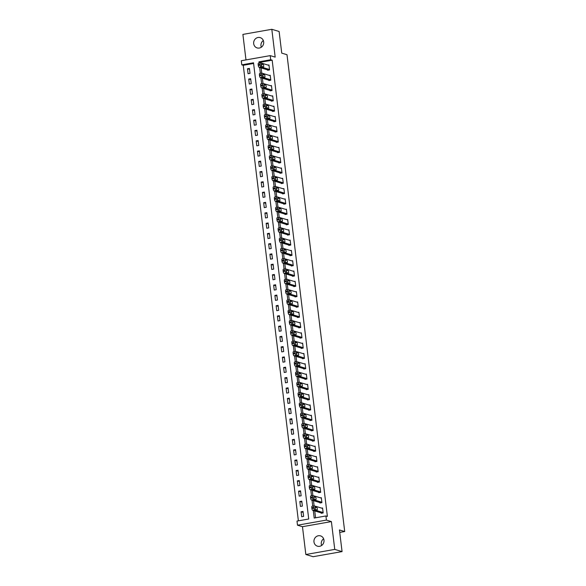 <?xml version="1.0" encoding="UTF-8"?>
<svg xmlns="http://www.w3.org/2000/svg" width="586" height="586" viewBox="0 0 586 586"><rect width="100%" height="100%" fill="white"/><g stroke="black" fill="none" stroke-linecap="round" stroke-linejoin="round"><path stroke-width="0.88" d="M261.327 47.21A5.377 5.01 106.7 0 1 260.982 45.855A5.377 5.01 106.7 0 1 263.334 40.529M253.679 43.657A5.377 5.01 -73.3 0 0 257.129 47.927A5.377 5.01 -73.3 0 0 263.678 41.892A5.377 5.01 -73.3 0 0 260.221 37.621A5.377 5.01 -73.3 0 0 253.679 43.657M321.626 545.471A5.377 5.01 106.7 0 1 321.282 544.108A5.377 5.01 106.7 0 1 323.633 538.79M313.971 541.918A5.377 5.01 -73.3 0 0 317.429 546.181A5.377 5.01 -73.3 0 0 323.977 540.145A5.377 5.01 -73.3 0 0 320.52 535.882A5.377 5.01 -73.3 0 0 313.971 541.918M253.599 63.464L243.256 65.295L241.791 64.856L241.293 60.732L270.212 55.626L270.71 59.75L258.983 61.816L259.137 63.054M339.741 532.41L344.707 531.539L287.001 54.71L281.741 53.128L279.119 31.49L271.816 29.3L242.897 34.406L245.981 59.904M344.707 531.539L339.44 529.956L342.063 551.594L313.144 556.7L305.841 554.51L334.752 549.397L331.383 521.584L326.417 520.09L297.498 525.195L296.999 521.079L308.727 519.006L253.518 62.783L241.791 64.856M331.383 521.584L302.471 526.689L305.841 554.51M302.471 526.689L297.498 525.195M243.256 65.295L298.384 520.829M342.063 551.594L334.752 549.397M303.629 516.391L303.035 511.446L301.079 511.79L301.68 516.735L303.629 516.391M302.383 506.092L301.783 501.147L299.834 501.491L300.428 506.436L302.383 506.092M301.138 495.785L300.537 490.841L298.582 491.185L299.182 496.13L301.138 495.785M299.893 485.486L299.292 480.535L297.336 480.886L297.937 485.831L299.893 485.486M298.64 475.18L298.047 470.236L296.091 470.58L296.692 475.524L298.64 475.18M297.395 464.874L296.802 459.929L294.846 460.274L295.447 465.225L297.395 464.874M296.15 454.575L295.549 449.63L293.601 449.975L294.194 454.919L296.15 454.575M294.905 444.269L294.304 439.324L292.348 439.668L292.949 444.613L294.905 444.269M293.659 433.97L293.059 429.025L291.103 429.37L291.703 434.314L293.659 433.97M292.407 423.663L291.813 418.719L289.858 419.063L290.458 424.008L292.407 423.663M291.161 413.364L290.568 408.413L288.612 408.764L289.206 413.709L291.161 413.364M289.916 403.058L289.316 398.114L287.367 398.458L287.96 403.402L289.916 403.058M288.671 392.752L288.07 387.807L286.115 388.152L286.715 393.103L288.671 392.752M287.426 382.453L286.825 377.509L284.869 377.853L285.47 382.797L287.426 382.453M286.173 372.147L285.58 367.202L283.624 367.547L284.225 372.491L286.173 372.147M284.928 361.848L284.327 356.903L282.379 357.248L282.972 362.192L284.928 361.848M283.683 351.541L283.082 346.597L281.134 346.941L281.727 351.886L283.683 351.541M282.437 341.242L281.837 336.298L279.881 336.642L280.482 341.587L282.437 341.242M281.192 330.936L280.591 325.992L278.636 326.336L279.236 331.28L281.192 330.936M279.94 320.637L279.346 315.686L277.39 316.03L277.991 320.981L279.94 320.637M278.694 310.331L278.094 305.387L276.145 305.731L276.739 310.675L278.694 310.331M277.449 300.025L276.848 295.08L274.893 295.425L275.493 300.376L277.449 300.025M276.204 289.726L275.603 284.781L273.647 285.126L274.248 290.07L276.204 289.726M274.951 279.419L274.358 274.475L272.402 274.819L273.003 279.764L274.951 279.419M273.706 269.12L273.113 264.176L271.157 264.52L271.757 269.465L273.706 269.12M272.461 258.814L271.86 253.87L269.912 254.214L270.505 259.159L272.461 258.814M271.215 248.515L270.615 243.564L268.659 243.915L269.26 248.86L271.215 248.515M269.97 238.209L269.37 233.265L267.414 233.609L268.014 238.553L269.97 238.209M268.718 227.903L268.124 222.958L266.169 223.303L266.769 228.254L268.718 227.903M267.472 217.604L266.872 212.659L264.923 213.004L265.517 217.948L267.472 217.604M266.227 207.298L265.626 202.353L263.678 202.697L264.271 207.642L266.227 207.298M264.982 196.999L264.381 192.054L262.425 192.398L263.026 197.343L264.982 196.999M263.737 186.692L263.136 181.748L261.18 182.092L261.781 187.037L263.737 186.692M262.484 176.393L261.891 171.442L259.935 171.793L260.536 176.738L262.484 176.393M261.239 166.087L260.638 161.143L258.69 161.487L259.283 166.431L261.239 166.087M259.994 155.781L259.393 150.836L257.437 151.181L258.038 156.132L259.994 155.781M258.748 145.482L258.148 140.537L256.192 140.882L256.793 145.826L258.748 145.482M257.496 135.176L256.902 130.231L254.947 130.575L255.547 135.52L257.496 135.176M256.25 124.877L255.657 119.932L253.701 120.276L254.302 125.221L256.25 124.877M255.005 114.57L254.405 109.626L252.456 109.97L253.049 114.915L255.005 114.57M253.76 104.271L253.159 99.327L251.204 99.671L251.804 104.616L253.76 104.271M252.515 93.965L251.914 89.021L249.958 89.365L250.559 94.309L252.515 93.965M251.262 83.666L250.669 78.714L248.713 79.066L249.314 84.01L251.262 83.666M250.017 73.36L249.416 68.416L247.468 68.76L248.061 73.704L250.017 73.36M313.283 510.509L314.191 518.039L325.919 515.966L327.376 516.405L272.168 60.19L260.448 62.255L260.514 62.827M261.136 67.917L261.766 73.133A1.677 0.549 80 0 0 261.686 73.125A1.677 0.549 80 0 0 261.393 74.605L261.488 75.433A1.677 0.549 80 0 0 262.272 77.257L270.754 79.799M262.382 78.216L263.011 83.432A1.677 0.549 80 0 0 262.931 83.432A1.677 0.549 80 0 0 262.638 84.911L262.733 85.732A1.677 0.549 80 0 0 263.524 87.556L271.999 90.105M263.627 88.523L264.257 93.738M264.872 98.822L265.502 104.044M266.117 109.128L266.755 114.343M267.37 119.434L268 124.65M268.615 129.733L269.245 134.948M269.86 140.039L270.49 145.255M271.106 150.338L271.736 155.554M272.351 160.645L272.988 165.86A1.677 0.549 80 0 0 272.9 165.853A1.677 0.549 80 0 0 272.615 167.332L272.71 168.16A1.677 0.549 80 0 0 273.494 169.984L281.976 172.526M273.603 170.944L274.233 176.159A1.677 0.549 80 0 0 274.153 176.159A1.677 0.549 80 0 0 273.86 177.639L273.955 178.466A1.677 0.549 80 0 0 274.739 180.29L283.221 182.832M274.849 181.25L275.479 186.465A1.677 0.549 80 0 0 275.398 186.465A1.677 0.549 80 0 0 275.105 187.945L275.208 188.765A1.677 0.549 80 0 0 275.991 190.589L284.466 193.131M276.094 191.556L276.724 196.771A1.677 0.549 80 0 0 276.643 196.764A1.677 0.549 80 0 0 276.35 198.244L276.453 199.072A1.677 0.549 80 0 0 277.237 200.895L285.712 203.437M277.339 201.855L277.969 207.07A1.677 0.549 80 0 0 277.889 207.07A1.677 0.549 80 0 0 277.596 208.55L277.698 209.37A1.677 0.549 80 0 0 278.482 211.194L286.964 213.744M278.584 212.161L279.222 217.377A1.677 0.549 80 0 0 279.141 217.369A1.677 0.549 80 0 0 278.848 218.849L278.943 219.677A1.677 0.549 80 0 0 279.727 221.501L288.209 224.042M279.837 222.46L280.467 227.676M281.082 232.767L281.712 237.982A1.677 0.549 80 0 0 281.632 237.975A1.677 0.549 80 0 0 281.339 239.454L281.441 240.282A1.677 0.549 80 0 0 282.225 242.106L290.7 244.648M282.327 243.065L282.957 248.281A1.677 0.549 80 0 0 282.877 248.281A1.677 0.549 80 0 0 282.584 249.761L282.686 250.581A1.677 0.549 80 0 0 283.47 252.405L291.945 254.954M283.573 253.372L284.21 258.587A1.677 0.549 80 0 0 284.122 258.587A1.677 0.549 80 0 0 283.829 260.059L283.932 260.887A1.677 0.549 80 0 0 284.715 262.711L293.198 265.253M284.825 263.671L285.455 268.893A1.677 0.549 80 0 0 285.375 268.886A1.677 0.549 80 0 0 285.082 270.366L285.177 271.193A1.677 0.549 80 0 0 285.961 273.017L294.443 275.559M286.071 273.977L286.7 279.192A1.677 0.549 80 0 0 286.62 279.192A1.677 0.549 80 0 0 286.327 280.672L286.422 281.492A1.677 0.549 80 0 0 287.213 283.316L295.688 285.858M287.316 284.283L287.946 289.499A1.677 0.549 80 0 0 287.865 289.491A1.677 0.549 80 0 0 287.572 290.971L287.675 291.799A1.677 0.549 80 0 0 288.459 293.623L296.934 296.164M288.561 294.582L289.191 299.798A1.677 0.549 80 0 0 289.11 299.798A1.677 0.549 80 0 0 288.817 301.277L288.92 302.098A1.677 0.549 80 0 0 289.704 303.922L298.179 306.471M289.806 304.888L290.444 310.104A1.677 0.549 80 0 0 290.356 310.097A1.677 0.549 80 0 0 290.07 311.576L290.165 312.404A1.677 0.549 80 0 0 290.949 314.228L299.431 316.77M291.059 315.187L291.689 320.403A1.677 0.549 80 0 0 291.608 320.403A1.677 0.549 80 0 0 291.315 321.882L291.41 322.703A1.677 0.549 80 0 0 292.194 324.527L300.677 327.076M292.304 325.494L292.934 330.709M293.549 335.793L294.179 341.008M294.795 346.099L295.425 351.314M296.04 356.405L296.677 361.621M297.292 366.704L297.922 371.92M298.538 377.01L299.168 382.226M299.783 387.309L300.413 392.525M301.028 397.616L301.658 402.831M302.281 407.915L302.911 413.13A1.677 0.549 80 0 0 302.83 413.13A1.677 0.549 80 0 0 302.537 414.61L302.632 415.43A1.677 0.549 80 0 0 303.416 417.254L311.899 419.803M303.526 418.221L304.156 423.436A1.677 0.549 80 0 0 304.075 423.436A1.677 0.549 80 0 0 303.782 424.916L303.878 425.736A1.677 0.549 80 0 0 304.669 427.56L313.144 430.102M304.771 428.527L305.401 433.743A1.677 0.549 80 0 0 305.321 433.735A1.677 0.549 80 0 0 305.028 435.215L305.13 436.043A1.677 0.549 80 0 0 305.914 437.867L314.389 440.408M306.017 438.826L306.646 444.042A1.677 0.549 80 0 0 306.566 444.042A1.677 0.549 80 0 0 306.273 445.521L306.375 446.342A1.677 0.549 80 0 0 307.159 448.165L315.634 450.715M307.262 449.132L307.899 454.348A1.677 0.549 80 0 0 307.811 454.34A1.677 0.549 80 0 0 307.525 455.82L307.621 456.648A1.677 0.549 80 0 0 308.404 458.472L316.887 461.014M308.514 459.431L309.144 464.647A1.677 0.549 80 0 0 309.064 464.647A1.677 0.549 80 0 0 308.771 466.126L308.866 466.947A1.677 0.549 80 0 0 309.65 468.771L318.132 471.32M309.76 469.738L310.39 474.953A1.677 0.549 80 0 0 310.309 474.946A1.677 0.549 80 0 0 310.016 476.425L310.119 477.253A1.677 0.549 80 0 0 310.902 479.077L319.377 481.619M311.005 480.037L311.635 485.252A1.677 0.549 80 0 0 311.554 485.252A1.677 0.549 80 0 0 311.261 486.732L311.364 487.552A1.677 0.549 80 0 0 312.148 489.376L320.623 491.925M312.25 490.343L312.88 495.558A1.677 0.549 80 0 0 312.799 495.551A1.677 0.549 80 0 0 312.506 497.031L312.609 497.858A1.677 0.549 80 0 0 313.393 499.682L321.868 502.224M313.495 500.642L314.133 505.865A1.677 0.549 80 0 0 314.045 505.857A1.677 0.549 80 0 0 313.759 507.337L313.854 508.165A1.677 0.549 80 0 0 314.638 509.988L323.12 512.53M314.748 510.948L315.576 517.797M321.165 512.875L321.216 513.285L323.172 512.94L322.571 507.996L321.736 508.143M319.919 502.568L319.971 502.986L321.919 502.642L321.326 497.69L320.491 497.844M318.674 492.269L318.718 492.68L320.674 492.335L320.073 487.391L319.245 487.537M317.422 481.963L317.473 482.381L319.429 482.029L318.828 477.085L317.993 477.231M316.176 471.664L316.228 472.074L318.183 471.73L317.583 466.786L316.748 466.932M314.931 461.358L314.982 461.768L316.931 461.424L316.337 456.479L315.502 456.626M313.686 451.059L313.737 451.469L315.686 451.125L315.092 446.18L314.257 446.327M312.433 440.753L312.485 441.163L314.44 440.818L313.84 435.874L313.012 436.021M311.188 430.454L311.239 430.864L313.195 430.52L312.594 425.575L311.759 425.722M309.943 420.147L309.994 420.558L311.95 420.213L311.349 415.269L310.514 415.415M308.697 409.841L308.749 410.259L310.697 409.914L310.104 404.963L309.269 405.109M307.452 399.542L307.496 399.952L309.452 399.608L308.851 394.664L308.024 394.81M306.2 389.236L306.251 389.653L308.207 389.302L307.606 384.357L306.778 384.504M304.954 378.937L305.006 379.347L306.961 379.003L306.361 374.058L305.526 374.205M303.709 368.631L303.76 369.041L305.716 368.697L305.116 363.752L304.281 363.899M302.464 358.332L302.515 358.742L304.464 358.398L303.87 353.453L303.035 353.6M301.219 348.025L301.263 348.436L303.218 348.091L302.618 343.147L301.79 343.293M299.966 337.719L300.017 338.137L301.973 337.792L301.372 332.841L300.537 332.995M298.721 327.42L298.772 327.83L300.728 327.486L300.127 322.542L299.292 322.688M297.476 317.114L297.527 317.531L299.475 317.18L298.882 312.235L298.047 312.382M296.23 306.815L296.282 307.225L298.23 306.881L297.637 301.937L296.802 302.083M294.985 296.509L295.029 296.919L296.985 296.575L296.384 291.63L295.556 291.777M293.733 286.21L293.784 286.62L295.74 286.276L295.139 281.331L294.304 281.478M292.487 275.903L292.539 276.314L294.494 275.969L293.894 271.025L293.059 271.171M291.242 265.597L291.293 266.015L293.242 265.67L292.648 260.719L291.813 260.873M289.997 255.298L290.041 255.708L291.996 255.364L291.396 250.42L290.568 250.566M288.744 244.992L288.795 245.409L290.751 245.065L290.151 240.114L289.323 240.26M287.499 234.693L287.55 235.103L289.506 234.759L288.905 229.815L288.07 229.961M286.254 224.387L286.305 224.797L288.261 224.453L287.66 219.508L286.825 219.655M285.008 214.088L285.06 214.498L287.008 214.154L286.415 209.209L285.58 209.356M283.763 203.781L283.807 204.192L285.763 203.847L285.162 198.903L284.335 199.05M282.511 193.483L282.562 193.893L284.518 193.548L283.917 188.604L283.082 188.751M281.265 183.176L281.317 183.586L283.272 183.242L282.672 178.298L281.837 178.444M280.02 172.87L280.071 173.288L282.02 172.943L281.427 167.992L280.591 168.138M278.775 162.571L278.826 162.981L280.775 162.637L280.181 157.693L279.346 157.839M277.53 152.265L277.574 152.682L279.529 152.331L278.929 147.386L278.101 147.533M276.277 141.966L276.328 142.376L278.284 142.032L277.683 137.087L276.848 137.234M275.032 131.66L275.083 132.07L277.039 131.725L276.438 126.781L275.603 126.928M273.787 121.361L273.838 121.771L275.786 121.427L275.193 116.482L274.358 116.629M272.541 111.054L272.585 111.465L274.541 111.12L273.94 106.176L273.113 106.322M271.289 100.748L271.34 101.166L273.296 100.821L272.695 95.87L271.867 96.023M270.043 90.449L270.095 90.859L272.05 90.515L271.45 85.571L270.615 85.717M268.798 80.143L268.849 80.56L270.805 80.209L270.205 75.264L269.37 75.411M267.553 69.844L267.604 70.254L269.553 69.91L268.959 64.965L268.124 65.112M270.212 55.626L275.178 57.12L271.816 29.3M272.168 60.19L270.71 59.75M325.919 515.966L326.417 520.09M259.671 67.478L260.382 73.36M260.916 77.777L261.627 83.659M262.162 88.083L262.88 93.965M263.414 98.389L264.125 104.264M264.66 108.688L265.37 114.57M265.905 118.995L266.615 124.877M267.15 129.294L267.861 135.176M268.395 139.6L269.113 145.482M269.648 149.899L270.358 155.781M270.893 160.205L271.604 166.087M272.138 170.511L272.849 176.386M273.384 180.81L274.094 186.692M274.629 191.117L275.347 196.991M275.881 201.416L276.592 207.298M277.127 211.722L277.837 217.604M278.372 222.021L279.083 227.903M279.617 232.327L280.335 238.209M280.87 242.626L281.58 248.508M282.115 252.932L282.826 258.814M283.36 263.239L284.071 269.113M284.606 273.537L285.316 279.419M285.851 283.844L286.569 289.726M287.103 294.143L287.814 300.025M288.349 304.449L289.059 310.331M289.594 314.748L290.304 320.63M290.839 325.054L291.55 330.936M292.084 335.36L292.802 341.235M293.337 345.659L294.047 351.541M294.582 355.966L295.293 361.84M295.827 366.265L296.538 372.147M297.073 376.571L297.783 382.453M298.325 386.87L299.036 392.752M299.571 397.176L300.281 403.058M300.816 407.482L301.526 413.357M302.061 417.781L302.772 423.663M303.306 428.088L304.024 433.962M304.559 438.387L305.269 444.269M305.804 448.693L306.515 454.575M307.049 458.992L307.76 464.874M308.295 469.298L309.005 475.18M309.54 479.597L310.258 485.479M310.792 489.903L311.503 495.785M312.038 500.21L312.748 506.084M260.448 62.255L258.983 61.816M303.152 512.413L301.079 511.79M249.533 69.382L247.468 68.76M250.786 79.681L248.713 79.066M252.031 89.988L249.958 89.365M253.277 100.287L251.204 99.671M254.522 110.593L252.456 109.97M255.774 120.899L253.701 120.276M257.02 131.198L254.947 130.575M258.265 141.504L256.192 140.882M259.51 151.803L257.437 151.181M260.755 162.11L258.69 161.487M262.008 172.409L259.935 171.793M263.253 182.715L261.18 182.092M264.498 193.021L262.425 192.398M265.744 203.32L263.678 202.697M266.989 213.626L264.923 213.004M268.242 223.925L266.169 223.303M269.487 234.232L267.414 233.609M270.732 244.53L268.659 243.915M271.977 254.837L269.912 254.214M273.223 265.136L271.157 264.52M274.475 275.442L272.402 274.819M275.72 285.748L273.647 285.126M276.966 296.047L274.893 295.425M278.211 306.353L276.145 305.731M279.463 316.652L277.39 316.03M280.709 326.959L278.636 326.336M281.954 337.258L279.881 336.642M283.199 347.564L281.134 346.941M284.444 357.87L282.379 357.248M285.697 368.169L283.624 367.547M286.942 378.475L284.869 377.853M288.187 388.774L286.115 388.152M289.433 399.081L287.367 398.458M290.678 409.38L288.612 408.764M291.931 419.686L289.858 419.063M293.176 429.992L291.103 429.37M294.421 440.291L292.348 439.668M295.666 450.597L293.601 449.975M296.919 460.896L294.846 460.274M298.164 471.203L296.091 470.58M299.409 481.502L297.336 480.886M300.655 491.808L298.582 491.185M301.9 502.107L299.834 501.491M312.184 506.209A1.677 0.549 -100 0 0 312.096 506.201A1.677 0.549 -100 0 0 311.803 507.681L311.899 508.509A1.677 0.549 -100 0 0 312.69 510.333L322.051 513.138M322.622 508.406L314.14 505.865M315.605 509.556A1.348 0.44 -100 0 1 314.99 508.209A1.348 0.44 -100 0 1 315.209 506.919A1.348 0.44 -100 0 1 315.283 506.919L316.689 507.344A1.348 0.44 -100 0 1 317.297 508.692A1.348 0.44 -100 0 1 317.077 509.988A1.348 0.44 -100 0 1 317.004 509.981L315.605 509.556M314.953 507.886A1.348 0.44 -100 0 1 315.378 509.366M310.939 495.903A1.677 0.549 -100 0 0 310.851 495.903A1.677 0.549 -100 0 0 310.558 497.382L310.653 498.203A1.677 0.549 -100 0 0 311.437 500.026L320.798 502.839M321.37 498.107L312.895 495.558M314.352 499.257A1.348 0.44 -100 0 1 313.744 497.902A1.348 0.44 -100 0 1 313.964 496.613A1.348 0.44 -100 0 1 314.037 496.62L315.436 497.038A1.348 0.44 -100 0 1 316.052 498.393A1.348 0.44 -100 0 1 315.832 499.682A1.348 0.44 -100 0 1 315.759 499.675L314.352 499.257M313.708 497.58A1.348 0.44 -100 0 1 314.133 499.06M309.694 485.604A1.677 0.549 -100 0 0 309.598 485.596A1.677 0.549 -100 0 0 309.305 487.076L309.408 487.904A1.677 0.549 -100 0 0 310.192 489.728L319.553 492.533M320.124 487.801L311.649 485.259M313.107 488.951A1.348 0.44 -100 0 1 312.499 487.603A1.348 0.44 -100 0 1 312.719 486.307A1.348 0.44 -100 0 1 312.792 486.314L314.191 486.739A1.348 0.44 -100 0 1 314.807 488.087A1.348 0.44 -100 0 1 314.587 489.376A1.348 0.44 -100 0 1 314.514 489.376L313.107 488.951M312.463 487.281A1.348 0.44 -100 0 1 312.887 488.753M308.448 475.297A1.677 0.549 -100 0 0 308.353 475.29A1.677 0.549 -100 0 0 308.06 476.77L308.163 477.597A1.677 0.549 -100 0 0 308.947 479.421L318.308 482.234M318.879 477.502L310.404 474.953M311.862 478.652A1.348 0.44 -100 0 1 311.247 477.297A1.348 0.44 -100 0 1 311.466 476.008A1.348 0.44 -100 0 1 311.54 476.015L312.946 476.433A1.348 0.44 -100 0 1 313.561 477.788A1.348 0.44 -100 0 1 313.342 479.077A1.348 0.44 -100 0 1 313.268 479.07L311.862 478.652M311.217 476.975A1.348 0.44 -100 0 1 311.642 478.454M307.203 464.998A1.677 0.549 -100 0 0 307.108 464.991A1.677 0.549 -100 0 0 306.815 466.471L306.918 467.291A1.677 0.549 -100 0 0 307.701 469.115L317.063 471.928M317.634 467.196L309.152 464.654M310.617 468.346A1.348 0.44 -100 0 1 310.001 466.998A1.348 0.44 -100 0 1 310.221 465.702A1.348 0.44 -100 0 1 310.294 465.709L311.701 466.134A1.348 0.44 -100 0 1 312.309 467.482A1.348 0.44 -100 0 1 312.096 468.771A1.348 0.44 -100 0 1 312.016 468.771L310.617 468.346M309.965 466.676A1.348 0.44 -100 0 1 310.39 468.148M305.951 454.692A1.677 0.549 -100 0 0 305.863 454.685A1.677 0.549 -100 0 0 305.57 456.164L305.665 456.992A1.677 0.549 -100 0 0 306.449 458.816L315.81 461.622M316.389 456.89L307.906 454.348M309.371 458.047A1.348 0.44 -100 0 1 308.756 456.692A1.348 0.44 -100 0 1 308.976 455.403A1.348 0.44 -100 0 1 309.049 455.41L310.455 455.827A1.348 0.44 -100 0 1 311.063 457.175A1.348 0.44 -100 0 1 310.844 458.472A1.348 0.44 -100 0 1 310.77 458.464L309.371 458.047M308.719 456.369A1.348 0.44 -100 0 1 309.144 457.849M304.705 444.393A1.677 0.549 -100 0 0 304.61 444.386A1.677 0.549 -100 0 0 304.324 445.865L304.42 446.686A1.677 0.549 -100 0 0 305.203 448.51L314.565 451.323M315.136 446.591L306.661 444.049M308.119 447.741A1.348 0.44 -100 0 1 307.511 446.393A1.348 0.44 -100 0 1 307.731 445.096A1.348 0.44 -100 0 1 307.804 445.104L309.203 445.521A1.348 0.44 -100 0 1 309.818 446.876A1.348 0.44 -100 0 1 309.598 448.165A1.348 0.44 -100 0 1 309.525 448.165L308.119 447.741M307.474 446.063A1.348 0.44 -100 0 1 307.899 447.543M303.46 434.087A1.677 0.549 -100 0 0 303.365 434.08A1.677 0.549 -100 0 0 303.072 435.559L303.174 436.387A1.677 0.549 -100 0 0 303.958 438.211L313.32 441.016M313.891 436.284L305.416 433.743M306.874 437.434A1.348 0.44 -100 0 1 306.266 436.087A1.348 0.44 -100 0 1 306.478 434.797A1.348 0.44 -100 0 1 306.559 434.797L307.958 435.222A1.348 0.44 -100 0 1 308.573 436.57A1.348 0.44 -100 0 1 308.353 437.867A1.348 0.44 -100 0 1 308.28 437.859L306.874 437.434M306.229 435.764A1.348 0.44 -100 0 1 306.654 437.244M302.215 423.788A1.677 0.549 -100 0 0 302.12 423.781A1.677 0.549 -100 0 0 301.827 425.26L301.929 426.081A1.677 0.549 -100 0 0 302.713 427.905L312.074 430.717M312.646 425.985L304.163 423.436M305.628 427.135A1.348 0.44 -100 0 1 305.013 425.788A1.348 0.44 -100 0 1 305.233 424.491A1.348 0.44 -100 0 1 305.306 424.498L306.712 424.916A1.348 0.44 -100 0 1 307.328 426.271A1.348 0.44 -100 0 1 307.108 427.56A1.348 0.44 -100 0 1 307.035 427.553L305.628 427.135M304.984 425.458A1.348 0.44 -100 0 1 305.409 426.938M300.97 413.482A1.677 0.549 -100 0 0 300.874 413.474A1.677 0.549 -100 0 0 300.581 414.954L300.684 415.782A1.677 0.549 -100 0 0 301.468 417.606L310.829 420.411M311.4 415.679L302.918 413.137M304.383 416.829A1.348 0.44 -100 0 1 303.768 415.481A1.348 0.44 -100 0 1 303.988 414.192A1.348 0.44 -100 0 1 304.061 414.192L305.467 414.617A1.348 0.44 -100 0 1 306.075 415.965A1.348 0.44 -100 0 1 305.855 417.261A1.348 0.44 -100 0 1 305.782 417.254L304.383 416.829M303.731 415.159A1.348 0.44 -100 0 1 304.156 416.639M310.653 409.497L302.171 406.955A1.677 0.549 80 0 1 301.387 405.131L301.285 404.303A1.677 0.549 80 0 1 301.578 402.824A1.677 0.549 80 0 1 301.673 402.831L310.148 405.38M299.717 403.175A1.677 0.549 -100 0 0 299.629 403.175A1.677 0.549 -100 0 0 299.336 404.655L299.431 405.475A1.677 0.549 -100 0 0 300.215 407.299L309.576 410.112M303.138 406.53A1.348 0.44 -100 0 1 302.523 405.175A1.348 0.44 -100 0 1 302.742 403.886A1.348 0.44 -100 0 1 302.815 403.893L304.222 404.311A1.348 0.44 -100 0 1 304.83 405.666A1.348 0.44 -100 0 1 304.61 406.955A1.348 0.44 -100 0 1 304.537 406.948L303.138 406.53M302.486 404.853A1.348 0.44 -100 0 1 302.911 406.332M309.401 399.198L300.926 396.649A1.677 0.549 80 0 1 300.142 394.825L300.039 394.004A1.677 0.549 80 0 1 300.332 392.525A1.677 0.549 80 0 1 300.428 392.532L308.903 395.074M298.472 392.876A1.677 0.549 -100 0 0 298.377 392.869A1.677 0.549 -100 0 0 298.091 394.349L298.186 395.169A1.677 0.549 -100 0 0 298.97 396.993L308.331 399.806M301.885 396.224A1.348 0.44 -100 0 1 301.277 394.876A1.348 0.44 -100 0 1 301.497 393.58A1.348 0.44 -100 0 1 301.57 393.587L302.969 394.012A1.348 0.44 -100 0 1 303.585 395.36A1.348 0.44 -100 0 1 303.365 396.649A1.348 0.44 -100 0 1 303.292 396.649L301.885 396.224M301.241 394.554A1.348 0.44 -100 0 1 301.665 396.026M308.155 388.892L299.68 386.35A1.677 0.549 80 0 1 298.897 384.526L298.794 383.698A1.677 0.549 80 0 1 299.087 382.219A1.677 0.549 80 0 1 299.182 382.226L307.657 384.775M297.227 382.57A1.677 0.549 -100 0 0 297.131 382.563A1.677 0.549 -100 0 0 296.838 384.042L296.941 384.87A1.677 0.549 -100 0 0 297.725 386.694L307.086 389.5M300.64 385.925A1.348 0.44 -100 0 1 300.025 384.57A1.348 0.44 -100 0 1 300.244 383.281A1.348 0.44 -100 0 1 300.325 383.288L301.724 383.705A1.348 0.44 -100 0 1 302.339 385.053A1.348 0.44 -100 0 1 302.12 386.35A1.348 0.44 -100 0 1 302.046 386.342L300.64 385.925M299.995 384.248A1.348 0.44 -100 0 1 300.42 385.727M306.91 378.593L298.428 376.044A1.677 0.549 80 0 1 297.644 374.22L297.549 373.399A1.677 0.549 80 0 1 297.842 371.92A1.677 0.549 80 0 1 297.93 371.927L306.412 374.469M295.981 372.271A1.677 0.549 -100 0 0 295.886 372.264A1.677 0.549 -100 0 0 295.593 373.743L295.696 374.564A1.677 0.549 -100 0 0 296.479 376.388L305.841 379.201M299.395 375.619A1.348 0.44 -100 0 1 298.779 374.271A1.348 0.44 -100 0 1 298.999 372.974A1.348 0.44 -100 0 1 299.072 372.982L300.479 373.399A1.348 0.44 -100 0 1 301.094 374.754A1.348 0.44 -100 0 1 300.874 376.044A1.348 0.44 -100 0 1 300.794 376.044L299.395 375.619M298.75 373.941A1.348 0.44 -100 0 1 299.175 375.421M305.665 368.286L297.183 365.745A1.677 0.549 80 0 1 296.399 363.921L296.304 363.093A1.677 0.549 80 0 1 296.597 361.613A1.677 0.549 80 0 1 296.684 361.621L305.167 364.162M294.729 361.965A1.677 0.549 -100 0 0 294.641 361.958A1.677 0.549 -100 0 0 294.348 363.437L294.443 364.265A1.677 0.549 -100 0 0 295.234 366.089L304.595 368.894M298.149 365.32A1.348 0.44 -100 0 1 297.534 363.965A1.348 0.44 -100 0 1 297.754 362.675A1.348 0.44 -100 0 1 297.827 362.675L299.234 363.1A1.348 0.44 -100 0 1 299.842 364.448A1.348 0.44 -100 0 1 299.622 365.745A1.348 0.44 -100 0 1 299.549 365.737L298.149 365.32M297.498 363.642A1.348 0.44 -100 0 1 297.922 365.122M304.412 357.98L295.937 355.438A1.677 0.549 80 0 1 295.154 353.614L295.051 352.794A1.677 0.549 80 0 1 295.344 351.314A1.677 0.549 80 0 1 295.439 351.314L303.914 353.863M293.483 351.666A1.677 0.549 -100 0 0 293.396 351.659A1.677 0.549 -100 0 0 293.103 353.138L293.198 353.959A1.677 0.549 -100 0 0 293.982 355.783L303.343 358.595M296.897 355.013A1.348 0.44 -100 0 1 296.289 353.666A1.348 0.44 -100 0 1 296.509 352.369A1.348 0.44 -100 0 1 296.582 352.376L297.981 352.794A1.348 0.44 -100 0 1 298.596 354.149A1.348 0.44 -100 0 1 298.377 355.438A1.348 0.44 -100 0 1 298.303 355.431L296.897 355.013M296.252 353.336A1.348 0.44 -100 0 1 296.677 354.816M303.167 347.681L294.692 345.139A1.677 0.549 80 0 1 293.908 343.315L293.806 342.488A1.677 0.549 80 0 1 294.099 341.008A1.677 0.549 80 0 1 294.194 341.015L302.669 343.557M292.238 341.36A1.677 0.549 -100 0 0 292.143 341.352A1.677 0.549 -100 0 0 291.85 342.832L291.953 343.66A1.677 0.549 -100 0 0 292.736 345.484L302.098 348.289M295.652 344.707A1.348 0.44 -100 0 1 295.044 343.359A1.348 0.44 -100 0 1 295.263 342.07A1.348 0.44 -100 0 1 295.337 342.07L296.736 342.495A1.348 0.44 -100 0 1 297.351 343.843A1.348 0.44 -100 0 1 297.131 345.139A1.348 0.44 -100 0 1 297.058 345.132L295.652 344.707M295.007 343.037A1.348 0.44 -100 0 1 295.432 344.517M301.922 337.375L293.447 334.833A1.677 0.549 80 0 1 292.663 333.009L292.56 332.181A1.677 0.549 80 0 1 292.853 330.702A1.677 0.549 80 0 1 292.949 330.709L301.424 333.258M290.993 331.053A1.677 0.549 -100 0 0 290.898 331.053A1.677 0.549 -100 0 0 290.605 332.533L290.707 333.353A1.677 0.549 -100 0 0 291.491 335.177L300.852 337.99M294.406 334.408A1.348 0.44 -100 0 1 293.791 333.053A1.348 0.44 -100 0 1 294.011 331.764A1.348 0.44 -100 0 1 294.084 331.771L295.49 332.189A1.348 0.44 -100 0 1 296.106 333.544A1.348 0.44 -100 0 1 295.886 334.833A1.348 0.44 -100 0 1 295.813 334.826L294.406 334.408M293.762 332.731A1.348 0.44 -100 0 1 294.187 334.21M289.748 320.754A1.677 0.549 -100 0 0 289.652 320.747A1.677 0.549 -100 0 0 289.359 322.227L289.462 323.054A1.677 0.549 -100 0 0 290.246 324.878L299.607 327.684M300.179 322.952L291.696 320.41M293.161 324.102A1.348 0.44 -100 0 1 292.546 322.754A1.348 0.44 -100 0 1 292.766 321.458A1.348 0.44 -100 0 1 292.839 321.465L294.245 321.89A1.348 0.44 -100 0 1 294.853 323.238A1.348 0.44 -100 0 1 294.641 324.527A1.348 0.44 -100 0 1 294.56 324.527L293.161 324.102M292.509 322.432A1.348 0.44 -100 0 1 292.934 323.904M288.495 310.448A1.677 0.549 -100 0 0 288.407 310.441A1.677 0.549 -100 0 0 288.114 311.92L288.209 312.748A1.677 0.549 -100 0 0 288.993 314.572L298.355 317.378M298.933 312.653L290.451 310.104M291.916 313.803A1.348 0.44 -100 0 1 291.301 312.448A1.348 0.44 -100 0 1 291.52 311.159A1.348 0.44 -100 0 1 291.594 311.166L293 311.584A1.348 0.44 -100 0 1 293.608 312.931A1.348 0.44 -100 0 1 293.388 314.228A1.348 0.44 -100 0 1 293.315 314.221L291.916 313.803M291.264 312.126A1.348 0.44 -100 0 1 291.689 313.605M287.25 300.149A1.677 0.549 -100 0 0 287.162 300.142A1.677 0.549 -100 0 0 286.869 301.622L286.964 302.442A1.677 0.549 -100 0 0 287.748 304.266L297.109 307.079M297.681 302.347L289.206 299.805M290.663 303.497A1.348 0.44 -100 0 1 290.055 302.149A1.348 0.44 -100 0 1 290.275 300.852A1.348 0.44 -100 0 1 290.348 300.86L291.747 301.285A1.348 0.44 -100 0 1 292.363 302.632A1.348 0.44 -100 0 1 292.143 303.922A1.348 0.44 -100 0 1 292.07 303.922L290.663 303.497M290.019 301.819A1.348 0.44 -100 0 1 290.444 303.299M286.005 289.843A1.677 0.549 -100 0 0 285.909 289.836A1.677 0.549 -100 0 0 285.616 291.315L285.719 292.143A1.677 0.549 -100 0 0 286.503 293.967L295.864 296.772M296.435 292.04L287.96 289.499M289.418 293.198A1.348 0.44 -100 0 1 288.81 291.843A1.348 0.44 -100 0 1 289.023 290.553A1.348 0.44 -100 0 1 289.103 290.553L290.502 290.978A1.348 0.44 -100 0 1 291.117 292.326A1.348 0.44 -100 0 1 290.898 293.623A1.348 0.44 -100 0 1 290.824 293.615L289.418 293.198M288.773 291.52A1.348 0.44 -100 0 1 289.198 293M284.759 279.544A1.677 0.549 -100 0 0 284.664 279.537A1.677 0.549 -100 0 0 284.371 281.016L284.474 281.837A1.677 0.549 -100 0 0 285.257 283.661L294.619 286.473M295.19 281.741L286.708 279.2M288.173 282.892A1.348 0.44 -100 0 1 287.558 281.544A1.348 0.44 -100 0 1 287.777 280.247A1.348 0.44 -100 0 1 287.851 280.255L289.257 280.672A1.348 0.44 -100 0 1 289.872 282.027A1.348 0.44 -100 0 1 289.652 283.316A1.348 0.44 -100 0 1 289.579 283.309L288.173 282.892M287.528 281.214A1.348 0.44 -100 0 1 287.953 282.694M283.514 269.238A1.677 0.549 -100 0 0 283.419 269.23A1.677 0.549 -100 0 0 283.126 270.71L283.228 271.538A1.677 0.549 -100 0 0 284.012 273.362L293.374 276.167M293.945 271.435L285.463 268.893M286.928 272.585A1.348 0.44 -100 0 1 286.312 271.237A1.348 0.44 -100 0 1 286.532 269.948A1.348 0.44 -100 0 1 286.605 269.948L288.012 270.373A1.348 0.44 -100 0 1 288.62 271.721A1.348 0.44 -100 0 1 288.4 273.017A1.348 0.44 -100 0 1 288.327 273.01L286.928 272.585M286.276 270.915A1.348 0.44 -100 0 1 286.7 272.395M282.262 258.939A1.677 0.549 -100 0 0 282.174 258.931A1.677 0.549 -100 0 0 281.881 260.411L281.976 261.231A1.677 0.549 -100 0 0 282.76 263.055L292.121 265.868M292.692 261.136L284.217 258.587M285.682 262.286A1.348 0.44 -100 0 1 285.067 260.931A1.348 0.44 -100 0 1 285.287 259.642A1.348 0.44 -100 0 1 285.36 259.649L286.766 260.067A1.348 0.44 -100 0 1 287.374 261.422A1.348 0.44 -100 0 1 287.155 262.711A1.348 0.44 -100 0 1 287.081 262.704L285.682 262.286M285.03 260.609A1.348 0.44 -100 0 1 285.455 262.089M281.016 248.632A1.677 0.549 -100 0 0 280.921 248.625A1.677 0.549 -100 0 0 280.635 250.105L280.731 250.933A1.677 0.549 -100 0 0 281.514 252.756L290.876 255.562M291.447 250.83L282.972 248.288M284.43 251.98A1.348 0.44 -100 0 1 283.822 250.632A1.348 0.44 -100 0 1 284.042 249.343A1.348 0.44 -100 0 1 284.115 249.343L285.514 249.768A1.348 0.44 -100 0 1 286.129 251.116A1.348 0.44 -100 0 1 285.909 252.412A1.348 0.44 -100 0 1 285.836 252.405L284.43 251.98M283.785 250.31A1.348 0.44 -100 0 1 284.21 251.782M279.771 238.326A1.677 0.549 -100 0 0 279.676 238.319A1.677 0.549 -100 0 0 279.383 239.799L279.485 240.626A1.677 0.549 -100 0 0 280.269 242.45L289.63 245.263M290.202 240.531L281.727 237.982M283.185 241.681A1.348 0.44 -100 0 1 282.569 240.326A1.348 0.44 -100 0 1 282.789 239.037A1.348 0.44 -100 0 1 282.87 239.044L284.269 239.462A1.348 0.44 -100 0 1 284.884 240.817A1.348 0.44 -100 0 1 284.664 242.106A1.348 0.44 -100 0 1 284.591 242.099L283.185 241.681M282.54 240.004A1.348 0.44 -100 0 1 282.965 241.483M289.455 234.349L280.972 231.8A1.677 0.549 80 0 1 280.189 229.976L280.093 229.155A1.677 0.549 80 0 1 280.386 227.676A1.677 0.549 80 0 1 280.474 227.683L288.957 230.225M278.526 228.027A1.677 0.549 -100 0 0 278.431 228.02A1.677 0.549 -100 0 0 278.138 229.5L278.24 230.32A1.677 0.549 -100 0 0 279.024 232.144L288.385 234.957M281.939 231.375A1.348 0.44 -100 0 1 281.324 230.027A1.348 0.44 -100 0 1 281.544 228.73A1.348 0.44 -100 0 1 281.617 228.738L283.023 229.163A1.348 0.44 -100 0 1 283.639 230.51A1.348 0.44 -100 0 1 283.419 231.8A1.348 0.44 -100 0 1 283.338 231.8L281.939 231.375M281.295 229.705A1.348 0.44 -100 0 1 281.72 231.177M277.273 217.721A1.677 0.549 -100 0 0 277.185 217.714A1.677 0.549 -100 0 0 276.892 219.193L276.995 220.021A1.677 0.549 -100 0 0 277.779 221.845L287.14 224.65M287.711 219.918L279.229 217.377M280.694 221.076A1.348 0.44 -100 0 1 280.079 219.721A1.348 0.44 -100 0 1 280.298 218.431A1.348 0.44 -100 0 1 280.372 218.439L281.778 218.856A1.348 0.44 -100 0 1 282.386 220.204A1.348 0.44 -100 0 1 282.166 221.501A1.348 0.44 -100 0 1 282.093 221.493L280.694 221.076M280.042 219.398A1.348 0.44 -100 0 1 280.467 220.878M276.028 207.422A1.677 0.549 -100 0 0 275.94 207.415A1.677 0.549 -100 0 0 275.647 208.894L275.742 209.715A1.677 0.549 -100 0 0 276.526 211.539L285.887 214.351M286.459 209.62L277.984 207.078M279.441 210.77A1.348 0.44 -100 0 1 278.833 209.422A1.348 0.44 -100 0 1 279.053 208.125A1.348 0.44 -100 0 1 279.126 208.133L280.526 208.55A1.348 0.44 -100 0 1 281.141 209.905A1.348 0.44 -100 0 1 280.921 211.194A1.348 0.44 -100 0 1 280.848 211.194L279.441 210.77M278.797 209.092A1.348 0.44 -100 0 1 279.222 210.572M274.783 197.116A1.677 0.549 -100 0 0 274.688 197.108A1.677 0.549 -100 0 0 274.395 198.588L274.497 199.416A1.677 0.549 -100 0 0 275.281 201.24L284.642 204.045M285.214 199.313L276.739 196.771M278.196 200.463A1.348 0.44 -100 0 1 277.588 199.115A1.348 0.44 -100 0 1 277.808 197.826A1.348 0.44 -100 0 1 277.881 197.826L279.28 198.251A1.348 0.44 -100 0 1 279.896 199.599A1.348 0.44 -100 0 1 279.676 200.895A1.348 0.44 -100 0 1 279.603 200.888L278.196 200.463M277.552 198.793A1.348 0.44 -100 0 1 277.976 200.273M273.537 186.817A1.677 0.549 -100 0 0 273.442 186.809A1.677 0.549 -100 0 0 273.149 188.289L273.252 189.11A1.677 0.549 -100 0 0 274.036 190.933L283.397 193.746M283.968 189.014L275.493 186.465M276.951 190.164A1.348 0.44 -100 0 1 276.336 188.817A1.348 0.44 -100 0 1 276.555 187.52A1.348 0.44 -100 0 1 276.629 187.527L278.035 187.945A1.348 0.44 -100 0 1 278.65 189.3A1.348 0.44 -100 0 1 278.431 190.589A1.348 0.44 -100 0 1 278.357 190.582L276.951 190.164M276.306 188.487A1.348 0.44 -100 0 1 276.731 189.967M272.292 176.511A1.677 0.549 -100 0 0 272.197 176.503A1.677 0.549 -100 0 0 271.904 177.983L272.007 178.811A1.677 0.549 -100 0 0 272.79 180.635L282.152 183.44M282.723 178.708L274.241 176.166M275.706 179.858A1.348 0.44 -100 0 1 275.09 178.51A1.348 0.44 -100 0 1 275.31 177.221A1.348 0.44 -100 0 1 275.383 177.221L276.79 177.646A1.348 0.44 -100 0 1 277.405 178.994A1.348 0.44 -100 0 1 277.185 180.29A1.348 0.44 -100 0 1 277.105 180.283L275.706 179.858M275.054 178.188A1.348 0.44 -100 0 1 275.486 179.668M271.04 166.204A1.677 0.549 -100 0 0 270.952 166.204A1.677 0.549 -100 0 0 270.659 167.684L270.754 168.504A1.677 0.549 -100 0 0 271.538 170.328L280.899 173.141M281.478 168.409L272.995 165.86M274.46 169.559A1.348 0.44 -100 0 1 273.845 168.204A1.348 0.44 -100 0 1 274.065 166.915A1.348 0.44 -100 0 1 274.138 166.922L275.545 167.34A1.348 0.44 -100 0 1 276.153 168.695A1.348 0.44 -100 0 1 275.933 169.984A1.348 0.44 -100 0 1 275.86 169.977L274.46 169.559M273.809 167.882A1.348 0.44 -100 0 1 274.233 169.361M280.723 162.227L272.248 159.678A1.677 0.549 80 0 1 271.465 157.854L271.362 157.033A1.677 0.549 80 0 1 271.655 155.554A1.677 0.549 80 0 1 271.75 155.561L280.225 158.103M269.794 155.905A1.677 0.549 -100 0 0 269.707 155.898A1.677 0.549 -100 0 0 269.413 157.378L269.509 158.198A1.677 0.549 -100 0 0 270.293 160.022L279.654 162.835M273.208 159.253A1.348 0.44 -100 0 1 272.6 157.905A1.348 0.44 -100 0 1 272.82 156.609A1.348 0.44 -100 0 1 272.893 156.616L274.292 157.041A1.348 0.44 -100 0 1 274.907 158.388A1.348 0.44 -100 0 1 274.688 159.678A1.348 0.44 -100 0 1 274.614 159.678L273.208 159.253M272.563 157.583A1.348 0.44 -100 0 1 272.988 159.055M279.478 151.921L271.003 149.379A1.677 0.549 80 0 1 270.219 147.555L270.117 146.727A1.677 0.549 80 0 1 270.41 145.247A1.677 0.549 80 0 1 270.505 145.255L278.98 147.804M268.549 145.599A1.677 0.549 -100 0 0 268.454 145.592A1.677 0.549 -100 0 0 268.161 147.071L268.263 147.899A1.677 0.549 -100 0 0 269.047 149.723L278.409 152.528M271.963 148.954A1.348 0.44 -100 0 1 271.355 147.599A1.348 0.44 -100 0 1 271.574 146.31A1.348 0.44 -100 0 1 271.648 146.317L273.047 146.734A1.348 0.44 -100 0 1 273.662 148.082A1.348 0.44 -100 0 1 273.442 149.379A1.348 0.44 -100 0 1 273.369 149.371L271.963 148.954M271.318 147.276A1.348 0.44 -100 0 1 271.743 148.756M278.233 141.622L269.758 139.072A1.677 0.549 80 0 1 268.974 137.249L268.871 136.428A1.677 0.549 80 0 1 269.164 134.948A1.677 0.549 80 0 1 269.252 134.956L277.735 137.498M267.304 135.3A1.677 0.549 -100 0 0 267.209 135.293A1.677 0.549 -100 0 0 266.916 136.772L267.018 137.593A1.677 0.549 -100 0 0 267.802 139.417L277.163 142.23M270.717 138.648A1.348 0.44 -100 0 1 270.102 137.3A1.348 0.44 -100 0 1 270.322 136.003A1.348 0.44 -100 0 1 270.395 136.011L271.801 136.435A1.348 0.44 -100 0 1 272.417 137.783A1.348 0.44 -100 0 1 272.197 139.072A1.348 0.44 -100 0 1 272.124 139.072L270.717 138.648M270.073 136.97A1.348 0.44 -100 0 1 270.498 138.45M276.988 131.315L268.505 128.774A1.677 0.549 80 0 1 267.721 126.95L267.626 126.122A1.677 0.549 80 0 1 267.919 124.642A1.677 0.549 80 0 1 268.007 124.65L276.489 127.191M266.059 124.994A1.677 0.549 -100 0 0 265.963 124.986A1.677 0.549 -100 0 0 265.67 126.466L265.773 127.294A1.677 0.549 -100 0 0 266.557 129.118L275.918 131.923M269.472 128.349A1.348 0.44 -100 0 1 268.857 126.994A1.348 0.44 -100 0 1 269.077 125.704A1.348 0.44 -100 0 1 269.15 125.704L270.556 126.129A1.348 0.44 -100 0 1 271.164 127.477A1.348 0.44 -100 0 1 270.952 128.774A1.348 0.44 -100 0 1 270.871 128.766L269.472 128.349M268.82 126.671A1.348 0.44 -100 0 1 269.245 128.151M275.742 121.009L267.26 118.467A1.677 0.549 80 0 1 266.476 116.643L266.374 115.823A1.677 0.549 80 0 1 266.667 114.343A1.677 0.549 80 0 1 266.762 114.343L275.244 116.892M264.806 114.695A1.677 0.549 -100 0 0 264.718 114.688A1.677 0.549 -100 0 0 264.425 116.167L264.52 116.988A1.677 0.549 -100 0 0 265.304 118.811L274.666 121.624M268.227 118.042A1.348 0.44 -100 0 1 267.612 116.695A1.348 0.44 -100 0 1 267.831 115.398A1.348 0.44 -100 0 1 267.905 115.405L269.311 115.823A1.348 0.44 -100 0 1 269.919 117.178A1.348 0.44 -100 0 1 269.699 118.467A1.348 0.44 -100 0 1 269.626 118.46L268.227 118.042M267.575 116.365A1.348 0.44 -100 0 1 268 117.845M274.49 110.71L266.015 108.168A1.677 0.549 80 0 1 265.231 106.344L265.128 105.517A1.677 0.549 80 0 1 265.421 104.037A1.677 0.549 80 0 1 265.517 104.044L273.992 106.586M263.561 104.389A1.677 0.549 -100 0 0 263.466 104.381A1.677 0.549 -100 0 0 263.18 105.861L263.275 106.689A1.677 0.549 -100 0 0 264.059 108.513L273.42 111.318M266.974 107.736A1.348 0.44 -100 0 1 266.366 106.388A1.348 0.44 -100 0 1 266.586 105.099A1.348 0.44 -100 0 1 266.659 105.099L268.058 105.524A1.348 0.44 -100 0 1 268.674 106.872A1.348 0.44 -100 0 1 268.454 108.168A1.348 0.44 -100 0 1 268.381 108.161L266.974 107.736M266.33 106.066A1.348 0.44 -100 0 1 266.755 107.546M273.244 100.404L264.769 97.862A1.677 0.549 80 0 1 263.986 96.038L263.883 95.21A1.677 0.549 80 0 1 264.176 93.731A1.677 0.549 80 0 1 264.271 93.738L272.746 96.287M262.316 94.082A1.677 0.549 -100 0 0 262.22 94.082A1.677 0.549 -100 0 0 261.927 95.562L262.03 96.382A1.677 0.549 -100 0 0 262.814 98.206L272.175 101.019M265.729 97.437A1.348 0.44 -100 0 1 265.121 96.082A1.348 0.44 -100 0 1 265.333 94.793A1.348 0.44 -100 0 1 265.414 94.8L266.813 95.218A1.348 0.44 -100 0 1 267.428 96.573A1.348 0.44 -100 0 1 267.209 97.862A1.348 0.44 -100 0 1 267.135 97.855L265.729 97.437M265.084 95.76A1.348 0.44 -100 0 1 265.509 97.239M261.07 83.783A1.677 0.549 -100 0 0 260.975 83.776A1.677 0.549 -100 0 0 260.682 85.256L260.785 86.083A1.677 0.549 -100 0 0 261.568 87.907L270.93 90.713M271.501 85.981L263.019 83.439M264.484 87.131A1.348 0.44 -100 0 1 263.868 85.783A1.348 0.44 -100 0 1 264.088 84.487A1.348 0.44 -100 0 1 264.161 84.494L265.568 84.919A1.348 0.44 -100 0 1 266.183 86.267A1.348 0.44 -100 0 1 265.963 87.556A1.348 0.44 -100 0 1 265.89 87.556L264.484 87.131M263.839 85.461A1.348 0.44 -100 0 1 264.264 86.933M259.818 73.477A1.677 0.549 -100 0 0 259.73 73.47A1.677 0.549 -100 0 0 259.437 74.949L259.539 75.777A1.677 0.549 -100 0 0 260.323 77.601L269.685 80.407M270.256 75.682L261.774 73.133M263.239 76.832A1.348 0.44 -100 0 1 262.623 75.477A1.348 0.44 -100 0 1 262.843 74.188A1.348 0.44 -100 0 1 262.916 74.195L264.323 74.612A1.348 0.44 -100 0 1 264.931 75.968A1.348 0.44 -100 0 1 264.711 77.257A1.348 0.44 -100 0 1 264.638 77.249L263.239 76.832M262.587 75.154A1.348 0.44 -100 0 1 263.011 76.634M269.509 69.5L261.026 66.951A1.677 0.549 80 0 1 260.243 65.127L260.14 64.306A1.677 0.549 80 0 1 260.433 62.827A1.677 0.549 80 0 1 260.528 62.834L269.003 65.376M258.572 63.178A1.677 0.549 -100 0 0 258.485 63.171A1.677 0.549 -100 0 0 258.192 64.65L258.287 65.471A1.677 0.549 -100 0 0 259.071 67.295L268.432 70.108M261.993 66.526A1.348 0.44 -100 0 1 261.378 65.178A1.348 0.44 -100 0 1 261.598 63.881A1.348 0.44 -100 0 1 261.671 63.889L263.077 64.314A1.348 0.44 -100 0 1 263.685 65.661A1.348 0.44 -100 0 1 263.466 66.951A1.348 0.44 -100 0 1 263.392 66.951L261.993 66.526M261.341 64.848A1.348 0.44 -100 0 1 261.766 66.328M312.69 510.333L314.638 509.988M311.899 508.509L313.854 508.165M311.803 507.681L313.759 507.337M316.689 507.344L314.946 507.652M311.437 500.026L313.393 499.682M310.653 498.203L312.609 497.858M310.558 497.382L312.506 497.031M315.436 497.038L313.7 497.346M310.192 489.728L312.148 489.376M309.408 487.904L311.364 487.552M309.305 487.076L311.261 486.732M314.191 486.739L312.455 487.047M308.947 479.421L310.902 479.077M308.163 477.597L310.119 477.253M308.06 476.77L310.016 476.425M312.946 476.433L311.21 476.74M307.701 469.115L309.65 468.771M306.918 467.291L308.866 466.947M306.815 466.471L308.771 466.126M311.701 466.134L309.965 466.434M306.449 458.816L308.404 458.472M305.665 456.992L307.621 456.648M305.57 456.164L307.525 455.82M310.455 455.827L308.712 456.135M305.203 448.51L307.159 448.165M304.42 446.686L306.375 446.342M304.324 445.865L306.273 445.521M309.203 445.521L307.467 445.829M303.958 438.211L305.914 437.867M303.174 436.387L305.13 436.043M303.072 435.559L305.028 435.215M307.958 435.222L306.222 435.53M302.713 427.905L304.669 427.56M301.929 426.081L303.878 425.736M301.827 425.26L303.782 424.916M306.712 424.916L304.976 425.224M301.468 417.606L303.416 417.254M300.684 415.782L302.632 415.43M300.581 414.954L302.537 414.61M305.467 414.617L303.731 414.925M300.215 407.299L302.171 406.955M299.431 405.475L301.387 405.131M299.336 404.655L301.285 404.303M304.222 404.311L302.479 404.618M298.97 396.993L300.926 396.649M298.186 395.169L300.142 394.825M298.091 394.349L300.039 394.004M302.969 394.012L301.233 394.319M297.725 386.694L299.68 386.35M296.941 384.87L298.897 384.526M296.838 384.042L298.794 383.698M301.724 383.705L299.988 384.013M296.479 376.388L298.428 376.044M295.696 374.564L297.644 374.22M295.593 373.743L297.549 373.399M300.479 373.399L298.743 373.707M295.234 366.089L297.183 365.745M294.443 364.265L296.399 363.921M294.348 363.437L296.304 363.093M299.234 363.1L297.49 363.408M293.982 355.783L295.937 355.438M293.198 353.959L295.154 353.614M293.103 353.138L295.051 352.794M297.981 352.794L296.245 353.102M292.736 345.484L294.692 345.139M291.953 343.66L293.908 343.315M291.85 342.832L293.806 342.488M296.736 342.495L295 342.803M291.491 335.177L293.447 334.833M290.707 333.353L292.663 333.009M290.605 332.533L292.56 332.181M295.49 332.189L293.754 332.496M290.246 324.878L292.194 324.527M289.462 323.054L291.41 322.703M289.359 322.227L291.315 321.882M294.245 321.89L292.509 322.197M288.993 314.572L290.949 314.228M288.209 312.748L290.165 312.404M288.114 311.92L290.07 311.576M293 311.584L291.257 311.891M287.748 304.266L289.704 303.922M286.964 302.442L288.92 302.098M286.869 301.622L288.817 301.277M291.747 301.285L290.011 301.585M286.503 293.967L288.459 293.623M285.719 292.143L287.675 291.799M285.616 291.315L287.572 290.971M290.502 290.978L288.766 291.286M285.257 283.661L287.213 283.316M284.474 281.837L286.422 281.492M284.371 281.016L286.327 280.672M289.257 280.672L287.521 280.98M284.012 273.362L285.961 273.017M283.228 271.538L285.177 271.193M283.126 270.71L285.082 270.366M288.012 270.373L286.276 270.681M282.76 263.055L284.715 262.711M281.976 261.231L283.932 260.887M281.881 260.411L283.829 260.059M286.766 260.067L285.023 260.374M281.514 252.756L283.47 252.405M280.731 250.933L282.686 250.581M280.635 250.105L282.584 249.761M285.514 249.768L283.778 250.076M280.269 242.45L282.225 242.106M279.485 240.626L281.441 240.282M279.383 239.799L281.339 239.454M284.269 239.462L282.533 239.769M279.024 232.144L280.972 231.8M278.24 230.32L280.189 229.976M278.138 229.5L280.093 229.155M283.023 229.163L281.287 229.463M277.779 221.845L279.727 221.501M276.995 220.021L278.943 219.677M276.892 219.193L278.848 218.849M281.778 218.856L280.035 219.164M276.526 211.539L278.482 211.194M275.742 209.715L277.698 209.37M275.647 208.894L277.596 208.55M280.526 208.55L278.79 208.858M275.281 201.24L277.237 200.895M274.497 199.416L276.453 199.072M274.395 198.588L276.35 198.244M279.28 198.251L277.544 198.559M274.036 190.933L275.991 190.589M273.252 189.11L275.208 188.765M273.149 188.289L275.105 187.945M278.035 187.945L276.299 188.252M272.79 180.635L274.739 180.29M272.007 178.811L273.955 178.466M271.904 177.983L273.86 177.639M276.79 177.646L275.054 177.954M271.538 170.328L273.494 169.984M270.754 168.504L272.71 168.16M270.659 167.684L272.615 167.332M275.545 167.34L273.801 167.647M270.293 160.022L272.248 159.678M269.509 158.198L271.465 157.854M269.413 157.378L271.362 157.033M274.292 157.041L272.556 157.348M269.047 149.723L271.003 149.379M268.263 147.899L270.219 147.555M268.161 147.071L270.117 146.727M273.047 146.734L271.311 147.042M267.802 139.417L269.758 139.072M267.018 137.593L268.974 137.249M266.916 136.772L268.871 136.428M271.801 136.435L270.065 136.736M266.557 129.118L268.505 128.774M265.773 127.294L267.721 126.95M265.67 126.466L267.626 126.122M270.556 126.129L268.82 126.437M265.304 118.811L267.26 118.467M264.52 116.988L266.476 116.643M264.425 116.167L266.374 115.823M269.311 115.823L267.568 116.131M264.059 108.513L266.015 108.168M263.275 106.689L265.231 106.344M263.18 105.861L265.128 105.517M268.058 105.524L266.322 105.832M262.814 98.206L264.769 97.862M262.03 96.382L263.986 96.038M261.927 95.562L263.883 95.21M266.813 95.218L265.077 95.525M261.568 87.907L263.524 87.556M260.785 86.083L262.733 85.732M260.682 85.256L262.638 84.911M265.568 84.919L263.832 85.226M260.323 77.601L262.272 77.257M259.539 75.777L261.488 75.433M259.437 74.949L261.393 74.605M264.323 74.612L262.579 74.92M259.071 67.295L261.026 66.951M258.287 65.471L260.243 65.127M258.192 64.65L260.14 64.306M263.077 64.314L261.334 64.614M312.096 506.201L314.045 505.857M310.851 495.903L312.799 495.551M309.598 485.596L311.554 485.252M308.353 475.29L310.309 474.946M307.108 464.991L309.064 464.647M305.863 454.685L307.811 454.34M304.61 444.386L306.566 444.042M303.365 434.08L305.321 433.735M302.12 423.781L304.075 423.436M300.874 413.474L302.83 413.13M299.629 403.175L301.578 402.824M298.377 392.869L300.332 392.525M297.131 382.563L299.087 382.219M295.886 372.264L297.842 371.92M294.641 361.958L296.597 361.613M293.396 351.659L295.344 351.314M292.143 341.352L294.099 341.008M290.898 331.053L292.853 330.702M289.652 320.747L291.608 320.403M288.407 310.441L290.356 310.097M287.162 300.142L289.11 299.798M285.909 289.836L287.865 289.491M284.664 279.537L286.62 279.192M283.419 269.23L285.375 268.886M282.174 258.931L284.122 258.587M280.921 248.625L282.877 248.281M279.676 238.319L281.632 237.975M278.431 228.02L280.386 227.676M277.185 217.714L279.141 217.369M275.94 207.415L277.889 207.07M274.688 197.108L276.643 196.764M273.442 186.809L275.398 186.465M272.197 176.503L274.153 176.159M270.952 166.204L272.9 165.853M269.707 155.898L271.655 155.554M268.454 145.592L270.41 145.247M267.209 135.293L269.164 134.948M265.963 124.986L267.919 124.642M264.718 114.688L266.667 114.343M263.466 104.381L265.421 104.037M262.22 94.082L264.176 93.731M260.975 83.776L262.931 83.432M259.73 73.47L261.686 73.125M258.485 63.171L260.433 62.827"/></g></svg>
